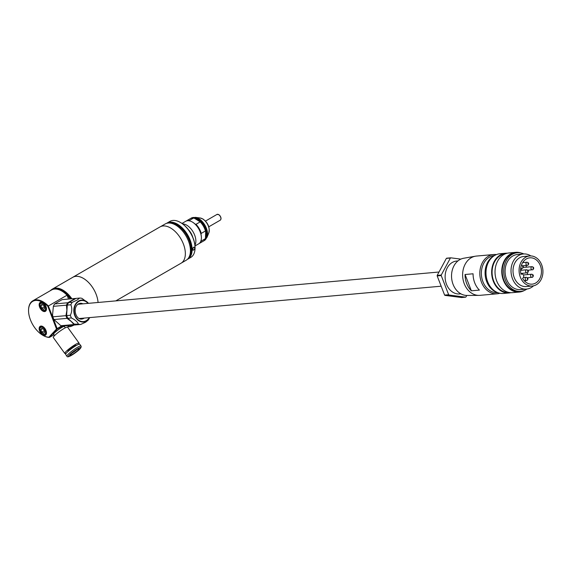 <?xml version="1.0" encoding="UTF-8"?>
<svg xmlns="http://www.w3.org/2000/svg" width="571" height="571" viewBox="0 0 571 571"><rect width="100%" height="100%" fill="white"/><g stroke="black" fill="none" stroke-linecap="round" stroke-linejoin="round"><path stroke-width="0.86" d="M71.503 298.79A20.742 11.977 -120 0 0 62.739 290.375A20.742 11.977 -120 0 0 55.166 288.434M51.226 289.932A20.956 12.098 60 0 1 52.418 289.069A20.956 12.098 60 0 1 62.896 290.104A20.956 12.098 60 0 1 71.853 298.754M73.852 325.07A20.956 12.098 60 0 1 73.373 325.37A20.956 12.098 60 0 1 72.032 325.962M52.418 289.069L72.817 277.285A20.956 12.098 60 0 1 83.295 278.327A20.956 12.098 60 0 1 98.062 302.473A20.984 12.112 60 0 0 83.295 278.305A20.984 12.112 60 0 0 72.81 277.263A20.984 12.112 60 0 0 72.339 277.563M72.81 277.263L160.03 226.908A20.984 12.112 60 0 1 170.522 227.95A20.984 12.112 60 0 1 184.226 246.436A20.984 12.112 60 0 1 181.014 263.245L115.82 300.888M160.522 226.651L165.14 223.989A20.956 12.098 60 0 1 168.188 223.04A20.956 12.098 60 0 1 175.618 225.024A20.956 12.098 60 0 1 188.459 241.005A20.956 12.098 60 0 1 188.437 258.121A20.956 12.098 60 0 1 186.096 260.29L181.478 262.953M168.188 223.04L169.53 222.918A20.378 11.763 60 0 1 176.753 224.846A20.378 11.763 60 0 1 189.237 240.384A20.378 11.763 60 0 1 189.215 257.021L188.437 258.121M42.961 310.181L42.804 310.096A3.961 2.291 -120 0 0 45.609 308.476A3.961 2.291 -120 0 0 42.804 303.622A3.961 2.291 -120 0 0 39.999 305.235A3.961 2.291 -120 0 0 42.804 310.096L42.961 310.181A4.183 2.42 60 0 0 45.052 310.388A4.183 2.42 60 0 0 45.694 307.041A4.183 2.42 60 0 0 42.961 303.351A4.183 2.42 60 0 0 40.862 303.144A4.183 2.42 60 0 0 39.999 305.057A4.183 2.42 60 0 0 39.999 305.15M44.745 307.983L43.774 305.471L41.826 304.35L40.855 305.735L41.826 308.24L43.774 309.368L44.745 307.983M42.54 304.757L40.855 305.735M44.295 306.82L41.826 308.24M42.961 334.106L42.804 334.014A3.961 2.291 -120 0 0 45.609 332.393A3.961 2.291 -120 0 0 42.804 327.54A3.961 2.291 -120 0 0 39.999 329.16A3.961 2.291 -120 0 0 42.804 334.014L42.961 334.106A4.183 2.42 60 0 0 45.052 334.313A4.183 2.42 60 0 0 45.694 330.959A4.183 2.42 60 0 0 42.961 327.269A4.183 2.42 60 0 0 40.862 327.062A4.183 2.42 60 0 0 39.999 328.982A4.183 2.42 60 0 0 39.999 329.067M44.745 331.901L43.774 329.388L41.826 328.268L40.855 329.653L41.826 332.165L43.774 333.286L44.745 331.901M42.54 328.682L40.855 329.653M44.295 330.737L41.826 332.165M522.758 278.205A2.205 1.734 84.9 0 0 523.65 275.665A2.205 1.734 84.9 0 0 521.787 274.009A2.205 1.734 84.9 0 0 521.202 274.194A2.205 1.734 84.9 0 0 521.023 274.316A13.219 10.421 -95.1 0 1 526.341 258.941A13.219 10.421 -95.1 0 1 529.838 257.821A13.219 10.421 -95.1 0 1 541.03 267.778A13.219 10.421 -95.1 0 1 535.684 283.03A13.219 10.421 -95.1 0 1 532.186 284.151A13.219 10.421 -95.1 0 1 522.572 278.298A2.205 1.734 84.9 0 0 522.758 278.205M533.528 285.835A17.622 13.897 -95.1 0 1 531.173 287.584A17.622 13.897 -95.1 0 1 526.512 289.083L520.574 289.611A17.622 13.897 -95.1 0 1 505.649 276.335A17.622 13.897 -95.1 0 1 512.779 256.001A17.622 13.897 -95.1 0 1 517.44 254.509L523.379 253.974A17.622 13.897 -95.1 0 1 530.852 255.929M526.512 289.083A17.622 13.897 -95.1 0 1 511.587 275.807A17.622 13.897 -95.1 0 1 518.711 255.473A17.622 13.897 -95.1 0 1 523.379 253.974M526.933 289.033A19.385 15.289 -95.1 0 1 525.862 289.718A19.385 15.289 -95.1 0 1 520.731 291.367L519.246 291.495A19.385 15.289 -95.1 0 1 502.83 276.899A19.385 15.289 -95.1 0 1 510.674 254.53A19.385 15.289 -95.1 0 1 515.799 252.882L517.283 252.753A19.385 15.289 -95.1 0 1 523.8 253.945M520.731 291.367A19.385 15.289 -95.1 0 1 504.314 276.764A19.385 15.289 -95.1 0 1 512.158 254.395A19.385 15.289 -95.1 0 1 517.283 252.753M524.442 290.432A19.935 15.724 -95.1 0 1 519.296 292.045L512.551 292.652A19.935 15.724 -95.1 0 1 495.671 277.634A19.935 15.724 -95.1 0 1 503.729 254.63A19.935 15.724 -95.1 0 1 509.004 252.939L515.749 252.332A19.935 15.724 -95.1 0 1 521.095 253.01M519.296 292.045A19.935 15.724 -95.1 0 1 502.416 277.035A19.935 15.724 -95.1 0 1 510.474 254.024A19.935 15.724 -95.1 0 1 515.749 252.332M508.84 292.423A19.385 15.289 -95.1 0 1 492.673 277.62A19.385 15.289 -95.1 0 1 500.553 255.43A19.385 15.289 -95.1 0 1 505.392 253.817M510.859 292.68A19.935 15.724 -95.1 0 1 509.182 292.952L503.515 293.458A19.935 15.724 -95.1 0 1 486.635 278.441A19.935 15.724 -95.1 0 1 494.693 255.437A19.935 15.724 -95.1 0 1 499.968 253.745L505.635 253.239A19.935 15.724 -95.1 0 1 507.333 253.203M509.182 292.952A19.935 15.724 -95.1 0 1 492.302 277.934A19.935 15.724 -95.1 0 1 500.36 254.93A19.935 15.724 -95.1 0 1 505.635 253.239M497.769 292.63A19.385 15.289 -95.1 0 1 485.236 275.714A19.385 15.289 -95.1 0 1 493.544 256.058A19.385 15.289 -95.1 0 1 494.457 255.572M497.791 292.637L497.734 292.645A18.615 14.682 -95.1 0 1 481.967 278.627A18.615 14.682 -95.1 0 1 489.497 257.143A18.615 14.682 -95.1 0 1 494.422 255.565L494.479 255.565M499.875 293.244A19.714 15.545 -95.1 0 1 497.155 293.801A19.714 15.545 -95.1 0 1 480.461 278.955A19.714 15.545 -95.1 0 1 488.433 256.201A19.714 15.545 -95.1 0 1 493.651 254.53A19.714 15.545 -95.1 0 1 496.42 254.595M497.155 293.801L479.961 295.335A19.714 15.545 -95.1 0 1 478.941 295.385A19.714 15.545 -95.1 0 1 463.124 279.861A19.714 15.545 -95.1 0 1 471.232 257.735A19.714 15.545 -95.1 0 1 475.436 256.201A19.714 15.545 -95.1 0 1 476.45 256.065L493.651 254.53M478.941 295.385L467.035 295.457A18.722 14.767 -95.1 0 1 452.011 280.711A18.722 14.767 -95.1 0 1 459.712 259.705A18.722 14.767 -95.1 0 1 463.709 258.242L475.436 256.201M460.883 293.837L459.641 293.944A16.523 13.026 -95.1 0 1 445.651 281.503A16.523 13.026 -95.1 0 1 452.332 262.439A16.523 13.026 -95.1 0 1 456.707 261.04L457.942 260.926M523.193 261.825A13.219 10.421 -95.1 0 1 523.857 262.503M525.891 265.529A13.219 10.421 -95.1 0 1 526.59 267.157M527.568 272.767A13.219 10.421 -95.1 0 1 527.468 274.594M525.47 280.604A13.219 10.421 -95.1 0 1 524.942 281.389M532.358 286.014L526.284 286.556A15.089 11.898 -95.1 0 1 513.507 275.193A15.089 11.898 -95.1 0 1 519.61 257.778A15.089 11.898 -95.1 0 1 523.6 256.5L529.674 255.958A15.089 11.898 -95.1 0 1 542.45 267.321A15.089 11.898 -95.1 0 1 536.347 284.736A15.089 11.898 -95.1 0 1 532.358 286.014A15.089 11.898 -95.1 0 1 519.574 274.651A15.089 11.898 -95.1 0 1 525.677 257.236A15.089 11.898 -95.1 0 1 529.674 255.958M466.75 295.457L465.943 296.956A21.477 16.937 -95.1 0 1 465.765 297.063A21.477 16.937 -95.1 0 1 465.586 297.163L448.984 295.014L444.937 295.378A21.477 16.937 -95.1 0 1 444.609 295.086L437.172 275.907A21.477 16.937 -95.1 0 1 437.193 275.415L446.358 258.385A21.477 16.937 -95.1 0 1 446.715 258.185L450.762 257.821L460.84 259.127M444.937 295.378L461.546 297.527L465.586 297.163M465.051 274.501L473.073 273.787A19.714 15.545 84.9 0 0 479.404 290.097L471.375 290.81A19.714 15.545 -95.1 0 1 465.051 274.501L471.375 290.81M444.609 295.086L448.656 294.722L441.219 275.55L437.172 275.907M437.193 275.415L441.24 275.051L450.405 258.028L446.358 258.385M450.405 258.028A21.477 16.937 -95.1 0 1 450.762 257.821M441.219 275.55A21.477 16.937 -95.1 0 1 441.24 275.051M521.294 268.563A1.599 1.256 84.9 0 0 521.616 270.219M76.507 324.756L76.314 324.849A13.219 10.421 -95.1 0 1 73.973 324.542L71.168 321.394L67.007 318.361A13.219 10.421 -95.1 0 1 65.958 315.663L66.886 310.353L66.457 305.171A13.219 10.421 -95.1 0 1 67.749 302.766L75.222 298.455A13.219 10.421 -95.1 0 1 75.836 298.469M73.973 324.542L60.89 325.713L53.924 319.532A13.219 10.421 -95.1 0 1 52.875 316.826L52.561 314.892L53.374 306.334A13.219 10.421 -95.1 0 1 54.666 303.936L62.139 299.625L75.222 298.455M67.007 318.361L53.924 319.532M66.457 305.171L53.374 306.334M65.958 315.663L52.875 316.826M67.749 302.766L54.666 303.936M76.314 324.849L63.231 326.012A13.219 10.421 -95.1 0 1 60.89 325.713M89.726 317.59A11.013 8.686 -95.1 0 1 89.576 317.847A11.013 8.686 -95.1 0 1 86.407 321.08A11.013 8.686 -95.1 0 1 74.722 315.542A11.013 8.686 -95.1 0 1 78.62 301.01A11.013 8.686 -95.1 0 1 88.262 303.108A11.013 8.686 -95.1 0 1 88.448 303.329M72.16 302.373L77.064 300.11L79.626 298.062L76.029 298.383L68.834 302.473L72.16 302.373A13.219 10.421 -95.1 0 0 70.868 304.771L67.264 305.092L66.657 315.028L66.764 315.585L70.369 315.263C72.053 311.645 72.224 308.147 70.868 304.771M89.576 317.847L88.655 319.417A13.219 10.421 -95.1 0 1 88.191 320.138L85.629 322.194L80.725 324.449A13.219 10.421 -95.1 0 1 78.384 324.15C77.592 321.958 75.272 319.903 71.411 317.968A13.219 10.421 -95.1 0 1 70.369 315.263M71.411 317.968L67.813 318.29L74.266 324.142L78.384 324.15M79.626 298.062A13.219 10.421 -95.1 0 1 81.967 298.362L88.262 303.108M80.725 324.449L77.128 324.771A13.219 10.421 -95.1 0 1 74.787 324.471M67.264 305.092A13.219 10.421 -95.1 0 1 68.556 302.694M67.813 318.29A13.219 10.421 -95.1 0 1 66.764 315.585M71.346 298.804A20.813 12.02 -120 0 0 62.582 290.403L62.739 290.489A20.599 11.891 60 0 1 71.404 298.797M72.674 325.591A20.813 12.02 -120 0 0 72.988 325.42A20.813 12.02 -120 0 0 73.502 325.099M62.739 290.489L62.582 290.403A20.813 12.02 -120 0 0 52.175 289.369A20.813 12.02 -120 0 0 51.868 289.554M28.55 310.41A20.599 11.891 60 0 1 28.55 310.231A20.599 11.891 60 0 1 32.818 300.803A20.599 11.891 60 0 1 43.111 301.823A20.599 11.891 60 0 1 48.364 305.985L47.843 306.334A20.156 11.634 -120 0 0 42.804 302.359A20.156 11.634 -120 0 0 28.55 310.588A20.156 11.634 -120 0 0 42.804 335.27A20.156 11.634 -120 0 0 48.878 337.211L49.399 337.432A20.599 11.891 60 0 1 43.111 335.455L42.804 335.27L43.111 335.455M53.824 334.478A6.831 0.971 -35.8 0 1 53.503 334.406A6.831 0.971 -35.8 0 1 56.008 331.537A6.831 0.971 -35.8 0 1 61.811 327.447A6.831 0.971 -35.8 0 1 64.573 326.419A6.831 0.971 -35.8 0 1 64.537 326.74M42.961 302.723A4.739 2.734 -120 0 0 40.748 302.573A4.739 2.734 -120 0 0 40.02 306.37A4.739 2.734 -120 0 0 43.111 310.545A4.739 2.734 -120 0 0 45.48 310.781A4.739 2.734 -120 0 0 46.458 308.783M42.804 302.63A5.175 2.991 -120 0 0 39.142 304.743A5.175 2.991 -120 0 0 42.804 311.081A5.175 2.991 -120 0 0 46.465 308.968A5.175 2.991 -120 0 0 42.804 302.63L42.804 302.63M42.961 326.648A4.739 2.734 -120 0 0 40.748 326.498A4.739 2.734 -120 0 0 40.02 330.288A4.739 2.734 -120 0 0 43.111 334.463A4.739 2.734 -120 0 0 45.48 334.699A4.739 2.734 -120 0 0 46.458 332.707M42.804 326.548A5.175 2.991 -120 0 0 39.142 328.66A5.175 2.991 -120 0 0 42.804 335.006A5.175 2.991 -120 0 0 46.465 332.893A5.175 2.991 -120 0 0 42.804 326.548L42.804 326.548M70.519 298.876A20.813 12.02 -120 0 0 61.961 290.76A20.813 12.02 -120 0 0 51.554 289.733A20.813 12.02 -120 0 0 50.155 290.789M67.928 326.74A20.813 12.02 -120 0 0 72.367 325.784A20.813 12.02 -120 0 0 73.331 325.113M70.169 298.904A20.599 11.891 -120 0 0 67.057 295.193A20.599 11.891 -120 0 0 61.804 291.032A20.599 11.891 -120 0 0 51.504 290.011L32.818 300.803M69.17 325.484L68.085 326.641A20.599 11.891 -120 0 0 72.888 325.156M68.085 326.641L67.292 327.104M54.024 334.763L49.399 337.432L57.129 329.146L56.508 329.032L47.843 306.334M68.556 299.047L67.057 295.193L48.364 305.985L57.129 328.575L56.508 328.675M61.761 325.905L57.129 328.575L57.129 329.146L62.582 325.998M48.878 337.211L56.508 329.032M78.348 344.463A8.808 1.249 144.2 0 0 79.069 343.114A8.808 1.249 144.2 0 0 75.5 344.441A8.808 1.249 144.2 0 0 68.013 349.723A8.808 1.249 144.2 0 0 64.78 353.428A8.808 1.249 144.2 0 0 66.279 353.171M64.78 353.428L53.296 337.511A8.808 1.249 -35.8 0 1 56.529 333.807A8.808 1.249 -35.8 0 1 64.016 328.525A8.808 1.249 -35.8 0 1 67.585 327.204L79.069 343.114M81.018 346.012L79.747 344.242A8.701 1.235 144.2 0 0 76.221 345.548A8.701 1.235 144.2 0 0 68.827 350.765A8.701 1.235 144.2 0 0 65.636 354.42L66.907 356.19C67.043 357.26 68.549 356.989 71.432 355.355C78.727 350.772 81.917 347.66 81.018 346.012A8.701 1.235 144.2 0 0 77.492 347.318A8.701 1.235 144.2 0 0 70.105 352.535A8.701 1.235 144.2 0 0 66.907 356.19M76.007 345.669L75.843 345.441A4.832 0.685 144.2 0 0 73.887 346.169A4.832 0.685 144.2 0 0 69.776 349.067A4.832 0.685 144.2 0 0 68.006 351.101L68.17 351.329M190.614 218.479A12.997 7.502 60 0 1 190.842 218.336A12.997 7.502 60 0 1 197.345 218.978A12.997 7.502 60 0 1 205.831 230.434A12.997 7.502 60 0 1 203.84 240.848A12.997 7.502 60 0 1 203.604 240.976M181.992 223.447L185.703 221.305A12.997 7.502 60 0 1 192.206 221.948L192.434 222.083A12.669 7.316 60 0 1 195.046 224.039L195.996 224.317L200.2 221.891L194.497 218.329A12.669 7.316 60 0 1 197.109 219.385A12.669 7.316 60 0 1 199.722 221.341A12.669 7.316 60 0 1 205.674 231.655L205.446 238.649A12.997 7.502 60 0 1 203.376 241.119L199.172 243.546A12.997 7.502 60 0 1 198.929 243.674M192.434 222.083L192.206 221.948A12.997 7.502 60 0 1 201.392 237.864A12.997 7.502 60 0 1 198.701 243.817L194.989 245.958M194.497 218.329L193.548 218.051L189.344 220.477L189.822 221.027M205.674 237.686A12.669 7.316 60 0 0 205.674 231.655L205.446 230.97L201.235 233.396L201.006 234.353A12.669 7.316 60 0 1 201.392 237.593A12.669 7.316 60 0 1 201.392 237.729M201.006 240.384L201.235 241.076L205.446 238.649M185.946 221.177A12.997 7.502 60 0 1 186.175 221.034L190.379 218.607A12.997 7.502 60 0 1 193.548 218.051M186.175 221.034A12.997 7.502 60 0 1 189.344 220.477M195.046 224.039A12.669 7.316 60 0 1 201.006 234.353M195.996 224.317A12.997 7.502 60 0 1 201.235 233.396M200.2 221.891A12.997 7.502 60 0 1 205.446 230.97M201.235 241.076A12.997 7.502 60 0 1 199.172 243.546M166.525 223.375A20.813 12.02 60 0 1 166.968 223.097A20.813 12.02 60 0 1 177.374 224.125A20.813 12.02 60 0 1 190.971 242.468A20.813 12.02 60 0 1 187.78 259.148L190.743 257.442A20.813 12.02 -120 0 0 195.054 247.914A20.813 12.02 -120 0 0 180.336 222.419L180.643 222.597A20.378 11.763 60 0 1 195.054 247.55A20.378 11.763 60 0 1 195.054 247.728M180.643 222.597L180.336 222.419A20.813 12.02 -120 0 0 169.922 221.384L166.968 223.097M187.888 258.82A20.599 11.891 -120 0 0 190.571 242.197A20.599 11.891 -120 0 0 177.217 224.396A20.599 11.891 -120 0 0 167.303 223.168M187.78 259.148A20.813 12.02 60 0 1 187.317 259.391M192.37 249.391A1.649 0.956 120 0 0 192.705 250.084A1.649 0.956 120 0 0 193.533 250.005A1.649 0.956 120 0 0 194.611 248.549A1.649 0.956 120 0 0 194.361 247.222A1.649 0.956 120 0 0 193.569 247.286M193.598 247.264C195.303 247.293 195.303 248.242 193.598 250.112L192.363 249.463L193.598 247.264M192.534 248.613A1.649 0.956 120 0 0 193.012 247.785M527.04 280.361A1.599 1.256 -95.1 0 1 525.905 277.449A1.599 1.256 -95.1 0 1 526.326 277.313L523.379 277.577M527.183 278.584L527.376 279.083L527.183 278.584M527.397 272.817A1.599 1.256 -95.1 0 1 526.269 269.905A1.599 1.256 -95.1 0 1 526.69 269.769L520.566 270.319M527.547 271.039L527.74 271.539L527.547 271.039M532.408 277.263A1.599 1.256 -95.1 0 1 531.28 274.351A1.599 1.256 -95.1 0 1 531.701 274.216L523.371 274.958M532.557 275.479L532.75 275.986L532.557 275.479M532.772 269.712A1.599 1.256 -95.1 0 1 531.644 266.8A1.599 1.256 -95.1 0 1 532.065 266.664L523.272 267.449M532.914 267.935L533.114 268.434L532.914 267.935M527.754 265.265A1.599 1.256 -95.1 0 1 526.626 262.353A1.599 1.256 -95.1 0 1 527.047 262.217L522.665 262.61M527.904 263.488L528.096 263.988L527.904 263.488M522.386 268.37A1.599 1.256 -95.1 0 1 520.781 267.77M522.529 266.593L522.722 267.092L522.529 266.593M82.938 303.822A7.93 6.252 84.9 0 0 80.19 303.294L78.477 303.851C72.139 308.019 75.914 319.817 81.596 319.089A7.93 6.252 84.9 0 0 83.694 318.418A7.93 6.252 84.9 0 0 84.208 318.083M89.262 317.633A10.571 8.337 -95.1 0 1 86.25 320.681A10.571 8.337 -95.1 0 1 75.037 315.363A10.571 8.337 -95.1 0 1 78.777 301.417A10.571 8.337 -95.1 0 1 87.991 303.372M78.498 349.738A5.51 0.778 144.2 0 0 76.835 349.588A5.51 0.778 144.2 0 0 70.711 354.234A5.51 0.778 144.2 0 0 72.367 354.377A5.51 0.778 144.2 0 0 78.498 349.738M77.685 348.681A7.601 1.078 144.2 0 0 69.227 355.083A7.601 1.078 144.2 0 0 71.525 355.29A7.601 1.078 144.2 0 0 79.976 348.881A7.601 1.078 144.2 0 0 77.685 348.681M71.775 353.242A4.404 0.628 144.2 0 0 76.685 349.695M200.178 218.001A9.45 5.453 60 0 1 202.562 218.864A9.45 5.453 60 0 1 208.8 232.932L206.966 237.422A12.698 7.33 60 0 0 198.58 218.507A12.698 7.33 60 0 0 195.375 217.344L200.178 218.001L202.883 218.964C208.03 222.74 210.007 227.401 208.8 232.932M191.078 218.215A12.997 7.502 60 0 1 191.299 218.079A12.997 7.502 60 0 1 197.794 218.722A12.997 7.502 60 0 1 206.288 230.17A12.997 7.502 60 0 1 204.297 240.584A12.997 7.502 60 0 1 204.061 240.712M182.613 223.889A12.997 7.502 60 0 1 186.674 225.138A12.997 7.502 60 0 1 194.918 245.202M188.359 229.642A11.234 6.488 60 0 1 192.812 237.343M218.607 214.617A3.305 1.906 -120 0 0 216.951 214.453L218.821 214.596C221.163 216.93 221.641 218.786 220.256 220.178A3.305 1.906 -120 0 0 220.763 217.53A3.305 1.906 -120 0 0 218.607 214.617M218.914 214.803A2.862 1.656 60 0 1 220.934 218.479M73.902 325.063L73.373 325.37M42.126 302.416L40.862 303.144M46.315 309.66L45.052 310.388M42.126 326.334L40.862 327.062M46.315 333.578L45.052 334.313M524.278 280.704L527.233 280.304C528.446 278.812 528.146 277.82 526.326 277.313M520.852 273.495L527.59 272.752C528.81 271.268 528.51 270.269 526.69 269.769M527.568 277.791L532.6 277.199C533.821 275.707 533.521 274.715 531.701 274.216M527.925 270.24L532.964 269.655C534.185 268.163 533.885 267.164 532.065 266.664M522.915 265.793L527.947 265.208C529.167 263.716 528.867 262.724 527.047 262.217M520.666 268.62L522.579 268.306C523.793 266.821 523.493 265.822 521.68 265.322M521.787 274.009L520.966 274.08M79.126 318.539L441.162 286.199M77.849 304.279L439.02 272.017M28.55 310.588L28.55 310.231M51.554 289.733L52.175 289.369M72.367 325.784L72.988 325.42M70.561 354.391L70.875 354.099C74.744 350.88 77.221 349.152 78.313 348.917L78.163 348.91M65.315 327.818L64.252 326.348M54.602 335.555L53.538 334.078M190.842 218.336L195.375 217.344M206.966 237.422L203.84 240.848M220.256 220.178L208.793 226.801M216.951 214.453L205.489 221.077M195.054 247.55L195.054 247.914"/></g></svg>
